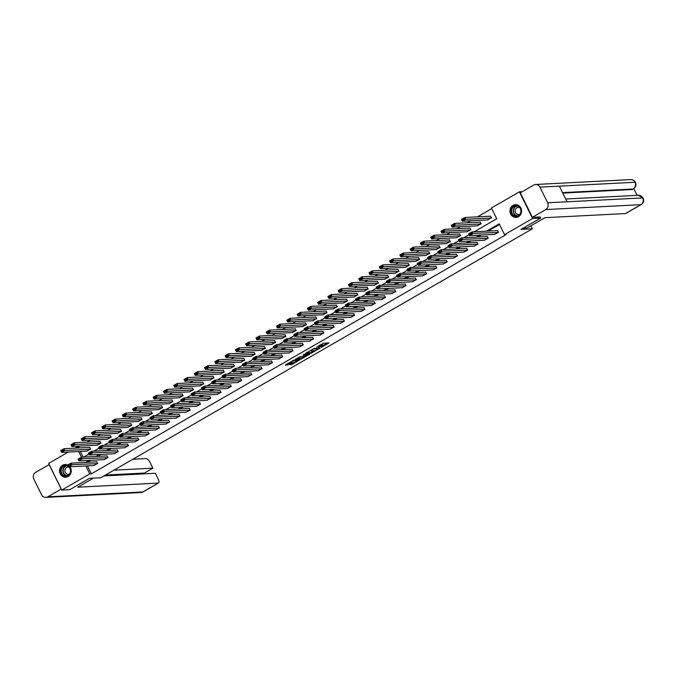 <?xml version="1.0" encoding="UTF-8"?>
<svg xmlns="http://www.w3.org/2000/svg" width="677" height="677" viewBox="0 0 677 677"><rect width="100%" height="100%" fill="white"/><g stroke="black" fill="none" stroke-linecap="round" stroke-linejoin="round"><path stroke-width="1.02" d="M321.152 347.513L329.03 342.917L323.318 343.214L316.819 347.03A2.564 0.432 153.8 0 1 319.899 345.786L320.373 345.761A2.564 0.432 153.8 0 1 320.602 345.82A2.564 0.432 153.8 0 1 319.324 346.903L318.207 347.665L319.764 346.878A2.564 0.432 153.8 0 1 322.853 345.634L323.327 345.608A2.564 0.432 153.8 0 1 323.555 345.668A2.564 0.432 153.8 0 1 322.277 346.751L321.152 347.513M69.858 466.775A6.355 5.839 87.1 0 1 68.174 476.464A6.355 5.839 87.1 0 1 65.728 477.192A6.355 5.839 87.1 0 1 59.788 472.512A6.355 5.839 87.1 0 1 62.639 465.217A6.355 5.839 87.1 0 1 65.077 464.49A6.355 5.839 87.1 0 1 67.818 465.074M513.014 205.427A6.355 5.839 87.1 0 1 515.451 204.699A6.355 5.839 87.1 0 1 521.4 209.379A6.355 5.839 87.1 0 1 518.548 216.674A6.355 5.839 87.1 0 1 516.102 217.402A6.355 5.839 87.1 0 1 510.162 212.722A6.355 5.839 87.1 0 1 513.014 205.427M289.697 364.598L291.939 364.48L299.97 359.741L293.217 360.409L285.262 365.165L288.157 364.675L291.829 362.457L290.602 362.432L294.258 360.486L298.21 360.35L289.697 364.598M540.051 216.902L540.635 218.079L521.002 229.41L532.317 228.826L100.788 477.75L89.474 478.326L69.841 489.657L61.759 490.072L48.634 463.398L68.259 452.075M540.635 218.079L532.554 218.493L504.551 234.648L499.237 223.833L486.509 231.17M87.451 465.869L91.37 473.832L506.168 234.564L504.551 234.648M91.37 473.832L89.753 473.917L61.759 490.072M311.082 353.267L320.009 348.122L314.297 348.418L305.699 353.208L311.082 353.267L310.726 352.548L314.204 350.711M309.626 354.283L301.028 359.072L295.248 359.343L299.877 356.737L303.161 356.229L305.725 354.638L303.194 354.731L304.142 354.223L309.457 353.953M532.317 228.826L530.844 225.83M499.558 224.493L488.125 231.085M481.322 235.021L477.852 237.018M471.04 240.944L467.57 242.941M460.766 246.877L457.297 248.874M450.484 252.8L447.015 254.806M440.211 258.732L436.741 260.73M429.929 264.656L426.459 266.662M419.655 270.588L416.186 272.586M409.373 276.521L405.904 278.518M399.1 282.444L395.63 284.442M388.818 288.377L385.348 290.374M378.545 294.3L375.075 296.306M368.263 300.233L364.793 302.23M357.989 306.156L354.52 308.162M347.707 312.089L344.238 314.086M337.434 318.012L333.964 320.018M327.152 323.945L323.682 325.942M316.878 329.877L313.409 331.874M306.596 335.8L303.127 337.798M296.323 341.733L292.853 343.73M286.041 347.656L282.571 349.662M275.767 353.589L272.298 355.586M265.486 359.512L262.016 361.518M255.212 365.445L251.742 367.442M244.93 371.377L241.469 373.374M234.657 377.301L231.187 379.298M224.375 383.233L220.914 385.23M214.101 389.157L210.632 391.162M203.819 395.089L200.358 397.086M193.546 401.012L190.076 403.018M183.264 406.945L179.803 408.942M172.99 412.868L169.521 414.874M162.708 418.801L159.247 420.798M152.435 424.733L148.965 426.73M142.153 430.657L138.692 432.662M131.88 436.589L128.41 438.586M121.598 442.513L118.136 444.518M111.324 448.445L107.855 450.442M101.042 454.369L97.581 456.374M90.769 460.301L87.299 462.298M494.557 234.335L498.594 232.228L497.375 230.612M484.275 240.267L488.312 238.152L487.101 236.544M474.002 246.191L478.038 244.084L476.82 242.468M463.72 252.123L467.756 250.016L466.546 248.4M453.446 258.055L457.483 255.94L456.264 254.332M443.164 263.979L447.201 261.872L445.991 260.256M432.891 269.911L436.927 267.796L435.709 266.188M422.609 275.835L426.645 273.728L425.435 272.112M412.335 281.767L416.372 279.652L415.153 278.044M402.053 287.691L406.09 285.584L404.88 283.968M391.78 293.623L395.817 291.508L394.598 289.9M381.498 299.556L385.535 297.44L384.324 295.832M371.224 305.479L375.261 303.372L374.042 301.756M360.943 311.412L364.979 309.296L363.769 307.688M350.669 317.335L354.706 315.228L353.487 313.612M340.387 323.267L344.424 321.152L343.214 319.544M330.114 329.191L334.15 327.084L332.932 325.468M319.832 335.123L323.868 333.008L322.658 331.4M309.558 341.047L313.595 338.94L312.376 337.324M299.276 346.979L303.313 344.872L302.103 343.256M289.003 352.912L293.039 350.796L291.821 349.188M278.721 358.835L282.758 356.728L281.547 355.112M268.447 364.768L272.484 362.652L271.265 361.044M258.165 370.691L262.202 368.584L260.992 366.968M247.892 376.624L251.929 374.508L250.71 372.9M237.61 382.547L241.647 380.44L240.437 378.824M227.337 388.48L231.373 386.364L230.155 384.756M217.055 394.412L221.091 392.296L219.881 390.688M206.781 400.335L210.818 398.228L209.599 396.612M196.499 406.268L200.536 404.152L199.326 402.544M186.226 412.191L190.262 410.084L189.044 408.468M175.944 418.124L179.98 416.008L178.77 414.4M165.67 424.047L169.707 421.94L168.488 420.324M155.388 429.98L159.425 427.864L158.215 426.256M145.115 435.903L149.152 433.796L147.933 432.18M134.833 441.836L138.87 439.728L137.659 438.112M124.56 447.768L128.596 445.652L127.378 444.044M114.278 453.692L118.314 451.584L117.104 449.968M104.004 459.624L108.041 457.508L106.822 455.9M93.722 465.548L97.759 463.44L96.549 461.824M491.756 208.634L477.513 216.852M470.701 220.778L467.232 222.775M460.428 226.71L456.958 228.708M450.146 232.634L446.676 234.64M439.872 238.566L436.403 240.563M429.59 244.49L426.121 246.496M419.317 250.422L415.847 252.419M409.035 256.346L405.565 258.352M398.761 262.278L395.292 264.275M388.48 268.21L385.01 270.208M378.206 274.134L374.736 276.14M367.924 280.066L364.454 282.064M357.651 285.99L354.181 287.996M347.369 291.922L343.899 293.92M337.095 297.846L333.626 299.852M326.813 303.778L323.344 305.776M316.54 309.711L313.07 311.708M306.258 315.634L302.788 317.631M295.984 321.567L292.515 323.564M285.702 327.49L282.233 329.496M275.429 333.422L271.959 335.42M265.147 339.346L261.677 341.352M254.874 345.278L251.404 347.276M244.592 351.202L241.122 353.208M234.318 357.134L230.849 359.132M224.036 363.067L220.567 365.064M213.763 368.99L210.293 370.996M203.481 374.923L200.011 376.92M193.207 380.846L189.738 382.852M182.925 386.779L179.456 388.776M172.652 392.702L169.182 394.708M162.37 398.635L158.9 400.632M152.097 404.567L148.627 406.564M141.815 410.49L138.345 412.488M131.541 416.423L128.071 418.42M121.259 422.346L117.79 424.352M110.986 428.279L107.516 430.276M100.704 434.202L97.234 436.208M90.43 440.135L86.961 442.132M80.148 446.058L78.244 447.158L78.642 447.962M80.36 451.457L83.144 457.11M487.457 219.923L491.494 217.808L490.283 216.2M477.183 225.847L481.22 223.74L480.001 222.124M466.902 231.779L470.938 229.664L469.728 228.056M456.628 237.703L460.665 235.596L459.446 233.98M446.346 243.635L450.383 241.52L449.173 239.912M436.073 249.559L440.109 247.452L438.891 245.836M425.791 255.491L429.827 253.376L428.617 251.768M415.517 261.424L419.554 259.308L418.335 257.692M405.235 267.347L409.272 265.24L408.062 263.624M394.962 273.28L398.998 271.164L397.78 269.556M384.68 279.203L388.716 277.096L387.506 275.48M374.406 285.135L378.443 283.02L377.224 281.412M364.124 291.059L368.161 288.952L366.951 287.336M353.851 296.991L357.888 294.876L356.669 293.268M343.569 302.915L347.606 300.808L346.396 299.192M333.296 308.847L337.332 306.74L336.114 305.124M323.014 314.78L327.05 312.664L325.84 311.056M312.74 320.703L316.777 318.596L315.558 316.98M302.458 326.636L306.495 324.52L305.285 322.912M292.185 332.559L296.221 330.452L295.003 328.836M281.903 338.492L285.939 336.376L284.729 334.768M271.629 344.415L275.666 342.308L274.447 340.692M261.347 350.347L265.384 348.232L264.174 346.624M251.074 356.28L255.111 354.164L253.892 352.548M240.792 362.203L244.829 360.096L243.618 358.48M230.518 368.136L234.555 366.02L233.337 364.412M220.237 374.059L224.273 371.952L223.063 370.336M209.963 379.992L214 377.876L212.781 376.268M199.681 385.915L203.718 383.808L202.508 382.192M189.408 391.848L193.444 389.732L192.226 388.124M179.126 397.771L183.162 395.664L181.952 394.048M168.852 403.704L172.889 401.596L171.67 399.98M158.57 409.636L162.607 407.52L161.397 405.912M148.297 415.56L152.333 413.452L151.115 411.836M138.015 421.492L142.052 419.376L140.841 417.768M127.741 427.415L131.778 425.308L130.559 423.692M117.46 433.348L121.496 431.232L120.286 429.624M107.186 439.271L111.223 437.164L110.004 435.548M96.904 445.204L100.941 443.088L99.731 441.48M86.631 451.136L90.667 449.02L89.449 447.404M522.229 191.676L519.428 191.819L532.554 218.493M75.062 448.149L76.628 447.243L77.026 448.047M78.244 447.158L76.628 447.243M474.188 231.805L496.749 218.789L491.426 207.974L519.428 191.819M83.635 457.085L88.814 454.098M93.908 451.161L99.087 448.174M104.19 445.229L109.369 442.242M114.464 439.305L119.643 436.318M124.746 433.373L129.925 430.386M135.019 427.441L140.198 424.462M145.301 421.517L150.48 418.53M155.575 415.585L160.754 412.598M165.857 409.661L171.036 406.674M176.13 403.729L181.309 400.742M186.412 397.805L191.591 394.818M196.685 391.873L201.864 388.886M206.967 385.941L212.146 382.962M217.241 380.017L222.42 377.03M227.523 374.085L232.702 371.098M237.796 368.161L242.975 365.174M248.078 362.229L253.257 359.242M258.352 356.305L263.531 353.318M268.634 350.373L273.813 347.386M278.907 344.449L284.086 341.462M289.189 338.517L294.368 335.53M299.462 332.585L304.642 329.606M309.744 326.661L314.923 323.674M320.018 320.729L325.197 317.741M330.3 314.805L335.479 311.818M340.573 308.873L345.752 305.886M350.855 302.949L356.034 299.962M361.129 297.017L366.308 294.03M371.411 291.085L376.59 288.106M381.684 285.161L386.863 282.174M391.966 279.229L397.145 276.241M402.24 273.305L407.419 270.318M412.521 267.373L417.701 264.385M422.795 261.449L427.974 258.462M433.077 255.517L438.256 252.529M443.35 249.593L448.529 246.606M453.632 243.661L458.811 240.673M463.906 237.729L469.085 234.75M78.744 451.534L81.528 457.195M85.835 465.954L89.753 473.917M479.705 235.097L476.236 237.102M469.423 241.029L465.954 243.026M459.15 246.953L455.68 248.958M448.868 252.885L445.398 254.882M438.594 258.817L435.125 260.814M428.313 264.741L424.843 266.746M418.039 270.673L414.569 272.67M407.757 276.597L404.287 278.602M397.484 282.529L394.014 284.526M387.202 288.453L383.732 290.458M376.928 294.385L373.459 296.382M366.646 300.317L363.177 302.314M356.373 306.241L352.903 308.238M346.091 312.173L342.621 314.17M335.817 318.097L332.348 320.103M325.535 324.029L322.066 326.026M315.262 329.953L311.792 331.958M304.98 335.885L301.51 337.882M294.707 341.809L291.237 343.814M284.425 347.741L280.955 349.738M274.151 353.673L270.682 355.67M263.869 359.597L260.4 361.603M253.596 365.529L250.126 367.526M243.314 371.453L239.844 373.459M233.04 377.385L229.571 379.382M222.758 383.309L219.289 385.315M212.485 389.241L209.015 391.238M202.203 395.173L198.733 397.171M191.929 401.097L188.46 403.094M181.648 407.029L178.178 409.026M171.374 412.953L167.904 414.959M161.092 418.885L157.623 420.882M150.819 424.809L147.349 426.815M140.537 430.741L137.067 432.738M130.263 436.665L126.794 438.671M119.981 442.597L116.512 444.594M109.708 448.529L106.238 450.527M99.426 454.453L95.956 456.459M89.152 460.385L85.683 462.383M323.555 345.668L323.2 344.948A2.564 0.432 153.8 0 0 322.971 344.889L323.327 345.608M320.492 345.592A2.564 0.432 153.8 0 1 322.497 344.915L322.971 344.889M320.602 345.82L320.246 345.101A2.564 0.432 153.8 0 0 320.026 345.042L320.373 345.761M323.42 345.397L327.583 342.994M306.461 352.768L310.726 352.548M318.52 348.909L313.739 348.917L312.131 349.73A2.564 0.432 153.8 0 0 310.845 350.813A2.564 0.432 153.8 0 0 311.073 350.872L314.5 350.703A2.564 0.432 153.8 0 0 317.589 349.45L318.52 348.909M304.142 356.517L301.637 357.964L301.993 358.683M296.408 358.573L301.637 357.964M304.599 356.491L308.247 354.553L305.767 354.951L303.203 356.542L304.599 356.491M286.346 364.37L290.568 362.364M290.458 364.158L294.089 362.313M490.69 216.175L464.828 217.503L465.717 219.306L491.163 218.002M487.872 219.898L462.425 221.201L461.536 219.399L464.828 217.503L461.875 219.678L462.23 220.397L464.532 219.069L464.177 218.349M464.532 219.069L465.717 219.306L462.425 221.201L462.23 220.397M494.972 234.318L469.516 235.621L468.628 233.819L471.92 231.923L472.808 233.726L469.516 235.621L469.322 234.817L471.632 233.489L471.277 232.77L468.966 234.098L469.322 234.817M497.79 230.595L471.92 231.923L471.277 232.77M498.264 232.414L471.632 233.489M511.744 208.101A5.501 5.052 87.1 0 1 518.692 206.383A5.501 5.052 87.1 0 1 520.334 213.966A5.501 5.052 87.1 0 1 513.386 215.692A5.501 5.052 87.1 0 1 511.744 208.101M520.181 213.746A5.094 4.671 -92.9 0 0 520.215 208.465A5.094 4.671 -92.9 0 0 515.942 205.943A5.094 4.671 -92.9 0 0 512.218 208.313A5.094 4.671 -92.9 0 0 512.184 213.593A5.094 4.671 -92.9 0 0 516.458 216.115A5.094 4.671 -92.9 0 0 520.181 213.746M519.479 207.433A3.63 3.326 -92.9 0 0 515.696 212.73A3.63 3.326 -92.9 0 0 519.834 214.27M516.424 204.742A6.313 5.797 -92.9 0 0 515.713 204.725A6.313 5.797 -92.9 0 0 511.101 207.67A6.313 5.797 -92.9 0 0 511.05 214.22A6.313 5.797 -92.9 0 0 516.365 217.342A6.313 5.797 -92.9 0 0 517.067 217.258M69.088 466.817A5.501 5.052 87.1 0 1 69.959 473.756A5.501 5.052 87.1 0 1 63.012 475.482A5.501 5.052 87.1 0 1 61.37 467.892A5.501 5.052 87.1 0 1 68.385 466.216M68.673 466.808A5.094 4.671 -92.9 0 0 65.567 465.734A5.094 4.671 -92.9 0 0 61.844 468.103A5.094 4.671 -92.9 0 0 61.81 473.384A5.094 4.671 -92.9 0 0 66.084 475.906A5.094 4.671 -92.9 0 0 69.807 473.536A5.094 4.671 -92.9 0 0 68.707 466.834M69.105 467.223A3.63 3.326 -92.9 0 0 65.322 472.521A3.63 3.326 -92.9 0 0 69.46 474.061M66.05 464.532A6.313 5.797 -92.9 0 0 65.339 464.515A6.313 5.797 -92.9 0 0 60.727 467.46A6.313 5.797 -92.9 0 0 60.685 474.01A6.313 5.797 -92.9 0 0 65.991 477.133A6.313 5.797 -92.9 0 0 66.693 477.057M523.177 228.149L527.163 227.946L544.951 217.689L625.463 213.56L640.84 204.682L545.789 209.557L532.384 217.292L540.102 217.004M545.789 209.557A5.01 4.604 -92.9 0 0 547.659 202.787L567.055 201.797L559.363 186.15L539.958 187.148L547.659 202.787M539.958 187.148A5.01 4.604 -92.9 0 0 533.73 185.049L520.317 192.784L532.384 217.292M637.099 195.348L633.816 188.68M641.161 204.598C643.548 202.905 644.208 200.722 643.15 198.039L642.71 197.912A5.01 4.604 -92.9 0 1 640.84 204.682A4.891 1.76 60 0 0 641.161 204.598L625.776 213.467A4.891 1.76 -120 0 1 625.463 213.56M632.242 189.518L632.555 189.433A4.891 1.76 -120 0 1 632.242 189.518L562.773 193.08M562.545 192.623L633.13 189.001A5.01 4.604 -92.9 0 0 635.018 182.274L635.449 182.392C634.442 180.531 632.86 179.6 630.71 179.6L535.651 184.474M93.46 478.123L77.711 487.203L158.223 483.082A4.891 1.76 60 0 0 158.536 482.989A4.891 1.76 60 0 0 158.029 478.656L155.388 473.282L103.962 475.923M45.858 497.4A5.01 4.604 -92.9 0 0 47.779 496.825L142.839 491.951A4.891 1.76 60 0 0 143.152 491.866L140.909 492.526L45.858 497.4A5.01 4.604 -92.9 0 1 41.551 494.726L33.85 479.088A5.01 4.604 -92.9 0 1 35.72 472.318L49.209 464.574M47.779 496.825L61.192 489.09L49.125 464.583M144.743 473.824L144.37 473.062L152.867 468.162L150.226 462.789A4.891 1.76 60 0 0 146.156 458.566L132.861 459.251M152.867 468.162L113.948 470.16M144.37 473.062L105.443 475.059M480.416 222.107L454.555 223.427L455.435 225.229L480.89 223.926M477.598 225.83L452.143 227.133L451.254 225.331L454.555 223.427L451.593 225.61L451.948 226.33L454.259 225.001L453.903 224.273M454.259 225.001L455.435 225.229L452.143 227.133L451.948 226.33M470.134 228.031L444.273 229.359L445.161 231.162L470.608 229.858M467.316 231.754L441.869 233.057L440.981 231.255L444.273 229.359L441.319 231.534L441.675 232.253L443.977 230.925L443.621 230.205M443.977 230.925L445.161 231.162L441.869 233.057L441.675 232.253M484.69 240.242L459.234 241.554L458.354 239.751L461.646 237.847L462.535 239.65L459.234 241.554L459.048 240.75L461.35 239.413L460.995 238.693L458.693 240.022L459.048 240.75M487.508 236.518L461.646 237.847L460.995 238.693M487.982 238.346L461.35 239.413M474.416 246.174L448.961 247.477L448.072 245.675L451.364 243.779L452.253 245.582L448.961 247.477L448.766 246.673L451.077 245.345L450.721 244.625L448.411 245.954L448.766 246.673M477.234 242.451L451.364 243.779L450.721 244.625M477.708 244.27L451.077 245.345M459.861 233.963L433.999 235.283L434.879 237.085L460.335 235.782M457.043 237.686L431.587 238.989L430.699 237.187L433.999 235.283L431.037 237.466L431.393 238.186L433.703 236.857L433.348 236.138M433.703 236.857L434.879 237.085L431.587 238.989L431.393 238.186M449.579 239.886L423.717 241.215L424.606 243.018L450.053 241.714M446.761 243.61L421.314 244.922L420.425 243.119L423.717 241.215L420.764 243.39L421.119 244.118L423.421 242.781L423.066 242.061M423.421 242.781L424.606 243.018L421.314 244.922L421.119 244.118M439.305 245.819L413.444 247.147L414.324 248.95L439.779 247.638M436.487 249.542L411.032 250.845L410.144 249.043L413.444 247.147L410.482 249.322L410.837 250.041L413.148 248.713L412.792 247.994M413.148 248.713L414.324 248.95L411.032 250.845L410.837 250.041M464.134 252.106L438.679 253.41L437.799 251.607L441.091 249.703L441.979 251.505L438.679 253.41L438.493 252.606L440.795 251.277L440.439 250.549L438.137 251.886L438.493 252.606M466.952 248.383L441.091 249.703L440.439 250.549M467.426 250.202L440.795 251.277M453.861 258.03L428.406 259.333L427.517 257.531L430.809 255.635L431.698 257.438L428.406 259.333L428.211 258.529L430.521 257.201L430.166 256.481L427.856 257.81L428.211 258.529M456.679 254.307L430.809 255.635L430.166 256.481M457.153 256.134L430.521 257.201M443.579 263.962L418.124 265.266L417.244 263.463L420.535 261.559L421.424 263.361L418.124 265.266L417.937 264.462L420.239 263.133L419.884 262.414L417.582 263.742L417.937 264.462M446.397 260.239L420.535 261.559L419.884 262.414M446.871 262.058L420.239 263.133M429.023 251.742L403.162 253.071L404.051 254.874L429.497 253.57M426.205 255.466L400.759 256.778L399.87 254.975L403.162 253.071L400.209 255.246L400.564 255.974L402.866 254.637L402.51 253.917M402.866 254.637L404.051 254.874L400.759 256.778L400.564 255.974M433.305 269.886L407.85 271.189L406.962 269.387L410.254 267.491L411.142 269.294L407.85 271.189L407.656 270.385L409.966 269.057L409.61 268.337L407.3 269.666L407.656 270.385M436.123 266.163L410.254 267.491L409.61 268.337M436.597 267.99L409.966 269.057M418.75 257.675L392.888 259.003L393.769 260.806L419.224 259.494M415.932 261.398L390.477 262.701L389.588 260.899L392.888 259.003L389.927 261.178L390.282 261.897L392.592 260.569L392.237 259.85M392.592 260.569L393.769 260.806L390.477 262.701L390.282 261.897M423.023 275.818L397.568 277.121L396.688 275.319L399.98 273.423L400.869 275.217L397.568 277.121L397.382 276.318L399.684 274.989L399.328 274.27L397.027 275.598L397.382 276.318M425.841 272.095L399.98 273.423L399.328 274.27M426.315 273.914L399.684 274.989M408.468 263.607L382.607 264.927L383.495 266.73L408.942 265.426M405.65 267.33L380.203 268.634L379.315 266.831L382.607 264.927L379.653 267.11L380.009 267.83L382.31 266.501L381.955 265.773M382.31 266.501L383.495 266.73L380.203 268.634L380.009 267.83M412.75 281.742L387.295 283.054L386.406 281.251L389.698 279.347L390.587 281.15L387.295 283.054L387.1 282.25L389.41 280.913L389.055 280.193L386.745 281.522L387.1 282.25M415.568 278.019L389.698 279.347L389.055 280.193M416.042 279.846L389.41 280.913M398.194 269.531L372.333 270.859L373.213 272.662L398.668 271.359M395.376 273.254L369.921 274.557L369.033 272.755L372.333 270.859L369.371 273.034L369.727 273.753L372.037 272.425L371.681 271.705M372.037 272.425L373.213 272.662L369.921 274.557L369.727 273.753M402.468 287.674L377.013 288.977L376.133 287.175L379.425 285.279L380.313 287.082L377.013 288.977L376.827 288.174L379.128 286.845L378.773 286.126L376.471 287.454L376.827 288.174M405.286 283.951L379.425 285.279L378.773 286.126M405.76 285.77L379.128 286.845M387.913 275.463L362.051 276.783L362.94 278.585L388.386 277.282M385.095 279.186L359.648 280.49L358.759 278.687L362.051 276.783L359.098 278.966L359.453 279.686L361.755 278.357L361.4 277.638M361.755 278.357L362.94 278.585L359.648 280.49L359.453 279.686M392.195 293.598L366.739 294.91L365.851 293.107L369.143 291.203L370.031 293.006L366.739 294.91L366.545 294.106L368.855 292.777L368.5 292.049L366.189 293.378L366.545 294.106M395.013 289.874L369.143 291.203L368.5 292.049M395.486 291.702L368.855 292.777M377.639 281.387L351.778 282.715L352.658 284.518L378.113 283.214M374.821 285.11L349.366 286.413L348.477 284.619L351.778 282.715L348.816 284.89L349.171 285.609L351.481 284.281L351.126 283.561M351.481 284.281L352.658 284.518L349.366 286.413L349.171 285.609M381.913 299.53L356.457 300.833L355.577 299.031L358.869 297.135L359.758 298.938L356.457 300.833L356.271 300.029L358.573 298.701L358.218 297.982L355.916 299.31L356.271 300.029M384.731 295.807L358.869 297.135L358.218 297.982M385.205 297.635L358.573 298.701M367.357 287.319L341.496 288.647L342.384 290.45L367.831 289.138M364.539 291.042L339.092 292.346L338.204 290.543L341.496 288.647L338.542 290.822L338.898 291.542L341.2 290.213L340.844 289.494M341.2 290.213L342.384 290.45L339.092 292.346L338.898 291.542M371.639 305.462L346.184 306.766L345.295 304.963L348.587 303.059L349.476 304.862L346.184 306.766L345.989 305.962L348.3 304.633L347.944 303.905L345.634 305.242L345.989 305.962M374.457 301.739L348.587 303.059L347.944 303.905M374.931 303.558L348.3 304.633M357.084 293.243L331.222 294.571L332.102 296.374L357.558 295.07M354.266 296.966L328.81 298.278L327.922 296.475L331.222 294.571L328.26 296.746L328.616 297.474L330.926 296.137L330.571 295.417M330.926 296.137L332.102 296.374L328.81 298.278L328.616 297.474M361.357 311.386L335.902 312.689L335.022 310.887L338.314 308.991L339.202 310.794L335.902 312.689L335.716 311.885L338.018 310.557L337.662 309.838L335.36 311.166L335.716 311.885M364.175 307.663L338.314 308.991L337.662 309.838M364.649 309.491L338.018 310.557M346.802 299.175L320.94 300.503L321.829 302.306L347.276 300.994M343.984 302.898L318.537 304.201L317.648 302.399L320.94 300.503L317.987 302.678L318.342 303.398L320.644 302.069L320.289 301.35M320.644 302.069L321.829 302.306L318.537 304.201L318.342 303.398M351.084 317.318L325.629 318.622L324.74 316.819L328.032 314.915L328.92 316.718L325.629 318.622L325.434 317.818L327.744 316.489L327.389 315.77L325.078 317.098L325.434 317.818M353.902 313.595L328.032 314.915L327.389 315.77M354.376 315.414L327.744 316.489M336.528 305.099L310.667 306.427L311.547 308.23L337.002 306.926M333.71 308.83L308.255 310.134L307.366 308.331L310.667 306.427L307.705 308.61L308.06 309.33L310.371 308.001L310.015 307.273M310.371 308.001L311.547 308.23L308.255 310.134L308.06 309.33M340.802 323.242L315.347 324.554L314.466 322.751L317.758 320.847L318.647 322.65L315.347 324.554L315.16 323.741L317.462 322.413L317.107 321.693L314.805 323.022L315.16 323.741M343.62 319.519L317.758 320.847L317.107 321.693M344.094 321.347L317.462 322.413M326.246 311.031L300.385 312.359L301.273 314.162L326.72 312.859M323.428 314.754L297.982 316.057L297.093 314.255L300.385 312.359L297.431 314.534L297.787 315.254L300.089 313.925L299.733 313.206M300.089 313.925L301.273 314.162L297.982 316.057L297.787 315.254M330.528 329.174L305.073 330.478L304.185 328.675L307.476 326.779L308.365 328.582L305.073 330.478L304.878 329.674L307.189 328.345L306.833 327.626L304.523 328.954L304.878 329.674M333.346 325.451L307.476 326.779L306.833 327.626M333.82 327.27L307.189 328.345M315.973 316.963L290.111 318.283L290.992 320.086L316.447 318.782M313.155 320.686L287.7 321.99L286.811 320.187L290.111 318.283L287.15 320.466L287.505 321.186L289.815 319.857L289.46 319.129M289.815 319.857L290.992 320.086L287.7 321.99L287.505 321.186M320.246 335.098L294.791 336.41L293.911 334.607L297.203 332.703L298.092 334.506L294.791 336.41L294.605 335.606L296.907 334.269L296.551 333.549L294.25 334.878L294.605 335.606M323.064 331.375L297.203 332.703L296.551 333.549M323.538 333.202L296.907 334.269M305.691 322.887L279.829 324.215L280.718 326.018L306.165 324.715M302.873 326.61L277.426 327.913L276.538 326.111L279.829 324.215L276.876 326.39L277.231 327.109L279.533 325.781L279.178 325.062M279.533 325.781L280.718 326.018L277.426 327.913L277.231 327.109M309.973 341.03L284.518 342.334L283.629 340.531L286.921 338.635L287.81 340.438L284.518 342.334L284.323 341.53L286.633 340.201L286.278 339.482L283.968 340.81L284.323 341.53M312.791 337.307L286.921 338.635L286.278 339.482M313.265 339.126L286.633 340.201M295.417 328.819L269.556 330.139L270.436 331.942L295.891 330.638M292.599 332.542L267.144 333.846L266.256 332.043L269.556 330.139L266.594 332.322L266.95 333.042L269.26 331.713L268.904 330.994M269.26 331.713L270.436 331.942L267.144 333.846L266.95 333.042M299.691 346.962L274.244 348.266L273.356 346.463L276.648 344.559L277.536 346.362L274.244 348.266L274.05 347.462L276.351 346.133L275.996 345.405L273.694 346.742L274.05 347.462M302.509 343.239L276.648 344.559L275.996 345.405M302.983 345.058L276.351 346.133M285.135 334.743L259.274 336.071L260.163 337.874L285.609 336.571M282.317 338.466L256.871 339.778L255.982 337.975L259.274 336.071L256.321 338.246L256.676 338.974L258.978 337.637L258.622 336.918M258.978 337.637L260.163 337.874L256.871 339.778L256.676 338.974M289.417 352.886L263.962 354.189L263.074 352.387L266.366 350.491L267.254 352.294L263.962 354.189L263.768 353.386L266.078 352.057L265.722 351.338L263.412 352.666L263.768 353.386M292.236 349.163L266.366 350.491L265.722 351.338M292.709 350.991L266.078 352.057M274.862 340.675L249.001 342.003L249.881 343.806L275.336 342.494M272.044 344.398L246.589 345.702L245.7 343.899L249.001 342.003L246.039 344.178L246.394 344.898L248.704 343.569L248.349 342.85M248.704 343.569L249.881 343.806L246.589 345.702L246.394 344.898M279.136 358.818L253.689 360.122L252.8 358.319L256.092 356.415L256.981 358.218L253.689 360.122L253.494 359.318L255.796 357.989L255.441 357.27L253.139 358.598L253.494 359.318M281.954 355.095L256.092 356.415L255.441 357.27M282.427 356.914L255.796 357.989M264.58 346.599L238.719 347.927L239.607 349.73L265.054 348.427M261.762 350.322L236.315 351.634L235.427 349.831L238.719 347.927L235.765 350.102L236.121 350.83L238.422 349.493L238.067 348.773M238.422 349.493L239.607 349.73L236.315 351.634L236.121 350.83M268.862 364.742L243.407 366.045L242.518 364.243L245.81 362.347L246.699 364.15L243.407 366.045L243.212 365.241L245.523 363.913L245.167 363.194L242.857 364.522L243.212 365.241M271.68 361.019L245.81 362.347L245.167 363.194M272.154 362.847L245.523 363.913M254.307 352.531L228.445 353.859L229.325 355.662L254.78 354.35M251.489 356.254L226.033 357.558L225.145 355.755L228.445 353.859L225.492 356.034L225.839 356.754L228.149 355.425L227.794 354.706M228.149 355.425L229.325 355.662L226.033 357.558L225.839 356.754M258.58 370.674L233.133 371.978L232.245 370.175L235.537 368.28L236.425 370.074L233.133 371.978L232.939 371.174L235.241 369.845L234.885 369.126L232.583 370.454L232.939 371.174M261.398 366.951L235.537 368.28L234.885 369.126M261.872 368.77L235.241 369.845M244.025 358.463L218.163 359.783L219.052 361.586L244.499 360.282M241.207 362.187L215.76 363.49L214.871 361.687L218.163 359.783L215.21 361.967L215.565 362.686L217.867 361.357L217.512 360.629M217.867 361.357L219.052 361.586L215.76 363.49L215.565 362.686M248.307 376.598L222.851 377.91L221.963 376.107L225.255 374.203L226.143 376.006L222.851 377.91L222.657 377.106L224.967 375.769L224.612 375.05L222.301 376.378L222.657 377.106M251.125 372.875L225.255 374.203L224.612 375.05M251.599 374.703L224.967 375.769M233.751 364.387L207.89 365.715L208.77 367.518L234.225 366.215M230.933 368.11L205.478 369.414L204.589 367.611L207.89 365.715L204.936 367.89L205.283 368.61L207.594 367.281L207.238 366.562M207.594 367.281L208.77 367.518L205.478 369.414L205.283 368.61M238.025 382.53L212.578 383.834L211.689 382.031L214.981 380.135L215.87 381.938L212.578 383.834L212.383 383.03L214.685 381.701L214.33 380.982L212.028 382.31L212.383 383.03M240.843 378.807L214.981 380.135L214.33 380.982M241.317 380.626L214.685 381.701M223.469 370.319L197.608 371.639L198.496 373.442L223.943 372.138M220.651 374.042L195.204 375.346L194.316 373.543L197.608 371.639L194.654 373.822L195.01 374.542L197.312 373.213L196.956 372.494M197.312 373.213L198.496 373.442L195.204 375.346L195.01 374.542M227.751 388.454L202.296 389.766L201.407 387.963L204.699 386.059L205.588 387.862L202.296 389.766L202.101 388.962L204.412 387.633L204.056 386.905L201.746 388.234L202.101 388.962M230.569 384.731L204.699 386.059L204.056 386.905M231.043 386.559L204.412 387.633M213.196 376.243L187.334 377.571L188.214 379.374L213.67 378.071M210.378 379.966L184.923 381.269L184.034 379.475L187.334 377.571L184.381 379.746L184.728 380.466L187.038 379.137L186.683 378.418M187.038 379.137L188.214 379.374L184.923 381.269L184.728 380.466M217.469 394.386L192.023 395.69L191.134 393.887L194.426 391.991L195.315 393.794L192.023 395.69L191.828 394.886L194.13 393.557L193.774 392.838L191.473 394.166L191.828 394.886M220.287 390.663L194.426 391.991L193.774 392.838M220.761 392.491L194.13 393.557M202.914 382.175L177.052 383.504L177.941 385.306L203.388 383.994M200.096 385.898L174.649 387.202L173.761 385.399L177.052 383.504L174.099 385.678L174.454 386.398L176.756 385.069L176.401 384.35M176.756 385.069L177.941 385.306L174.649 387.202L174.454 386.398M207.196 400.319L181.741 401.622L180.852 399.819L184.144 397.915L185.033 399.718L181.741 401.622L181.546 400.818L183.856 399.489L183.501 398.761L181.191 400.099L181.546 400.818M210.014 396.595L184.144 397.915L183.501 398.761M210.488 398.414L183.856 399.489M192.64 388.099L166.779 389.427L167.659 391.23L193.114 389.927M189.822 391.822L164.367 393.134L163.479 391.331L166.779 389.427L163.826 391.602L164.172 392.33L166.483 390.993L166.127 390.274M166.483 390.993L167.659 391.23L164.367 393.134L164.172 392.33M196.914 406.242L171.467 407.546L170.579 405.743L173.871 403.847L174.759 405.65L171.467 407.546L171.273 406.742L173.574 405.413L173.219 404.694L170.917 406.022L171.273 406.742M199.732 402.519L173.871 403.847L173.219 404.694M200.206 404.347L173.574 405.413M182.358 394.031L156.497 395.36L157.386 397.162L182.832 395.85M179.54 397.754L154.094 399.058L153.205 397.255L156.497 395.36L153.544 397.534L153.899 398.254L156.201 396.925L155.845 396.206M156.201 396.925L157.386 397.162L154.094 399.058L153.899 398.254M186.64 412.175L161.185 413.478L160.297 411.675L163.589 409.771L164.477 411.574L161.185 413.478L160.991 412.674L163.301 411.345L162.945 410.626L160.635 411.954L160.991 412.674M189.458 408.451L163.589 409.771L162.945 410.626M189.932 410.27L163.301 411.345M172.085 399.955L146.224 401.283L147.104 403.086L172.559 401.783M169.267 403.687L143.812 404.99L142.923 403.187L146.224 401.283L143.27 403.467L143.617 404.186L145.927 402.857L145.572 402.13M145.927 402.857L147.104 403.086L143.812 404.99L143.617 404.186M176.358 418.098L150.912 419.41L150.023 417.607L153.315 415.703L154.204 417.506L150.912 419.41L150.717 418.606L153.019 417.269L152.663 416.55L150.362 417.878L150.717 418.606M179.177 414.375L153.315 415.703L152.663 416.55M179.65 416.203L153.019 417.269M161.803 405.887L135.942 407.215L136.83 409.018L162.277 407.715M158.985 409.61L133.538 410.914L132.65 409.111L135.942 407.215L132.988 409.39L133.344 410.11L135.645 408.781L135.298 408.062M135.645 408.781L136.83 409.018L133.538 410.914L133.344 410.11M166.085 424.03L140.63 425.334L139.741 423.531L143.033 421.636L143.922 423.438L140.63 425.334L140.435 424.53L142.745 423.201L142.39 422.482L140.08 423.81L140.435 424.53M168.903 420.307L143.033 421.636L142.39 422.482M169.377 422.126L142.745 423.201M151.53 411.819L125.668 413.139L126.548 414.942L152.003 413.639M148.712 415.543L123.256 416.846L122.368 415.043L125.668 413.139L122.715 415.323L123.062 416.042L125.372 414.713L125.017 413.985M125.372 414.713L126.548 414.942L123.256 416.846L123.062 416.042M155.803 429.954L130.356 431.266L129.468 429.463L132.76 427.559L133.648 429.362L130.356 431.266L130.162 430.462L132.464 429.125L132.108 428.406L129.806 429.734L130.162 430.462M158.621 426.231L132.76 427.559L132.108 428.406M159.095 428.059L132.464 429.125M141.248 417.743L115.386 419.071L116.275 420.874L141.721 419.571M138.43 421.466L112.983 422.77L112.094 420.967L115.386 419.071L112.433 421.246L112.788 421.966L115.09 420.637L114.743 419.918M115.09 420.637L116.275 420.874L112.983 422.77L112.788 421.966M145.53 435.886L120.074 437.19L119.186 435.387L122.478 433.492L123.366 435.294L120.074 437.19L119.88 436.386L122.19 435.057L121.835 434.338L119.524 435.666L119.88 436.386M148.348 432.163L122.478 433.492L121.835 434.338M148.822 433.982L122.19 435.057M130.974 423.675L105.113 424.995L105.993 426.798L131.448 425.494M128.156 427.399L102.701 428.702L101.812 426.899L105.113 424.995L102.159 427.179L102.506 427.898L104.817 426.569L104.461 425.85M104.817 426.569L105.993 426.798L102.701 428.702L102.506 427.898M135.248 441.819L109.801 443.122L108.912 441.319L112.204 439.415L113.093 441.218L109.801 443.122L109.606 442.318L111.908 440.989L111.553 440.262L109.251 441.599L109.606 442.318M138.066 438.095L112.204 439.415L111.553 440.262M138.54 439.915L111.908 440.989M120.692 429.599L94.831 430.927L95.719 432.73L121.166 431.427M117.874 433.322L92.427 434.634L91.539 432.831L94.831 430.927L91.877 433.102L92.233 433.83L94.535 432.493L94.188 431.774M94.535 432.493L95.719 432.73L92.427 434.634L92.233 433.83M124.974 447.742L99.519 449.046L98.63 447.243L101.922 445.348L102.811 447.15L99.519 449.046L99.324 448.242L101.635 446.913L101.279 446.194L98.969 447.522L99.324 448.242M127.792 444.019L101.922 445.348L101.279 446.194M128.266 445.847L101.635 446.913M110.419 435.531L84.557 436.86L85.437 438.662L110.893 437.35M107.601 439.255L82.145 440.558L81.257 438.755L84.557 436.86L81.604 439.034L81.951 439.754L84.261 438.425L83.906 437.706M84.261 438.425L85.437 438.662L82.145 440.558L81.951 439.754M114.692 453.675L89.246 454.978L88.357 453.175L91.649 451.271L92.537 453.074L89.246 454.978L89.051 454.174L91.353 452.845L90.997 452.126L88.695 453.455L89.051 454.174M117.51 449.951L91.649 451.271L90.997 452.126M117.984 451.771L91.353 452.845M100.137 441.455L74.275 442.783L75.164 444.586L100.611 443.283M97.319 445.178L71.872 446.49L70.983 444.687L74.275 442.783L71.322 444.958L71.677 445.686L73.979 444.349L73.632 443.63M73.979 444.349L75.164 444.586L71.872 446.49L71.677 445.686M104.419 459.598L78.964 460.902L78.075 459.099L81.375 457.203L82.255 459.006L78.964 460.902L78.769 460.098L81.079 458.769L80.724 458.05L78.414 459.378L78.769 460.098M107.237 455.875L81.375 457.203L80.724 458.05M107.711 457.703L81.079 458.769M89.863 447.387L64.002 448.716L64.882 450.518L90.337 449.206M87.045 451.11L61.59 452.414L60.702 450.611L64.002 448.716L61.048 450.89L61.395 451.61L63.706 450.281L63.35 449.562M63.706 450.281L64.882 450.518L61.59 452.414L61.395 451.61M94.137 465.531L68.69 466.834L67.802 465.031L71.093 463.136L71.982 464.93L68.69 466.834L68.495 466.03L70.797 464.701L70.442 463.982L68.14 465.311L68.495 466.03M96.955 461.807L71.093 463.136L70.442 463.982M97.429 463.627L70.797 464.701M322.497 344.915L322.853 345.634M319.603 345.185L319.899 345.786M311.691 352.158L312.046 352.878M318.528 348.198L318.757 348.663M300.673 358.353L301.028 359.072M305.42 354.156L305.649 354.621M307.832 354.029L308.052 354.494M306.503 354.096L306.732 354.562M297.787 359.834L298.015 360.299M294.038 360.046L294.258 360.486M287.81 363.955L288.157 364.675M286.845 364.344L287.2 365.064M291.584 363.761L291.939 364.48M290.619 364.15L290.975 364.869M517.296 215.988A5.094 4.671 87.1 0 1 513.902 208.228A5.094 4.671 87.1 0 1 516.788 205.977M517.253 206.079A4.925 4.519 -92.9 0 0 517.753 215.845M66.921 475.779A5.094 4.671 87.1 0 1 63.528 468.019A5.094 4.671 87.1 0 1 66.414 465.768M66.879 465.869A4.925 4.519 -92.9 0 0 67.378 475.635M643.15 198.039L638.419 195.281A5.01 4.604 -92.9 0 1 642.71 197.912L567.055 201.797M559.363 186.15L635.018 182.274A5.01 4.604 -92.9 0 0 630.71 179.6M140.909 492.526A5.01 4.604 -92.9 0 0 142.839 491.951L158.223 483.082M318.571 348.198L318.808 348.68M310.625 350.364L310.845 350.813M305.488 354.156L305.725 354.638M307.984 354.02L308.247 354.553M297.948 359.825L298.21 360.35M638.419 195.281L565.684 199.013M633.444 188.917C635.813 187.241 636.49 185.066 635.449 182.392M158.536 482.989L143.152 491.866"/></g></svg>
